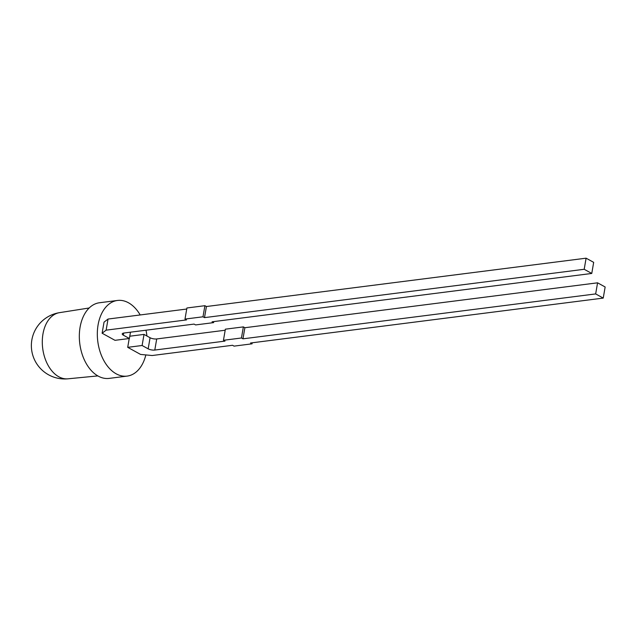 <?xml version="1.0" encoding="UTF-8"?>
<svg xmlns="http://www.w3.org/2000/svg" width="637" height="637" viewBox="0 0 637 637"><rect width="100%" height="100%" fill="white"/><g stroke="black" fill="none" stroke-linecap="round" stroke-linejoin="round"><path stroke-width="0.96" d="M67.952 378.816A33.363 33.363 0 0 1 31.85 339.935A33.363 33.363 0 0 1 59.528 312.656L59.528 312.656A33.355 21.626 82.7 0 0 42.958 334.003A33.355 21.626 82.7 0 0 58.787 376.762A33.355 21.626 82.7 0 0 67.952 378.816L97.843 375.91M140.196 314.957A38.124 24.724 82.7 0 0 128.443 302.758A38.124 24.724 82.7 0 0 117.495 300.457L99.499 302.75A38.124 24.724 82.7 0 0 79.33 335.333A38.124 24.724 82.7 0 0 98.178 376.093A38.124 24.724 82.7 0 0 109.126 378.394L127.121 376.101A38.124 24.724 82.7 0 0 145.849 354.928M117.495 300.457A38.124 24.724 82.7 0 0 97.326 333.04A38.124 24.724 82.7 0 0 116.173 373.808A38.124 24.724 82.7 0 0 127.121 376.101M146.932 336.01A38.124 24.724 82.7 0 0 145.984 330.213M130.474 332.188L129.383 338.494L114.986 340.325L102.119 333.231L104.038 322.131L108.043 319.049L186.729 309.033M102.119 333.231L106.124 330.157L186.506 319.917L184.993 319.081L186.912 307.982L204.907 305.696L206.42 306.524L586.104 258.184L593.676 262.356L591.765 273.456L212.073 321.804L213.586 322.633L213.769 321.581M127.711 347.332L140.578 354.427L152.155 355.526L232.537 345.286L234.058 346.122L252.053 343.829L250.532 343.001L603.231 298.092L595.659 293.92L242.96 338.828L241.447 337.992L223.452 340.285L224.972 341.113L154.791 350.055A4.77 1.553 9.8 0 1 148.158 348.837L142.107 345.501L127.711 347.332L129.231 338.51M148.158 348.837L150.077 337.737L144.026 334.401L142.107 345.501M144.026 334.401L129.781 336.217M225.187 330.229L156.71 338.948L154.791 350.055M223.452 340.285L225.371 329.178L243.366 326.892L241.447 337.992M603.231 298.092L605.15 286.992L597.578 282.82L244.879 327.721L243.366 326.892M150.077 337.737A4.77 1.553 -170.2 0 0 156.71 338.948M252.228 342.786L252.053 343.829M244.879 327.721L242.96 338.828M597.578 282.82L595.659 293.92M123.689 333.055L123.323 335.158A4.77 1.553 9.8 0 1 122.232 333.884A4.77 1.553 9.8 0 1 123.897 333.024L194.078 324.09L195.591 324.926L213.586 322.633M586.104 258.184L584.193 269.284L591.765 273.456M206.42 306.524L204.501 317.632L584.193 269.284M204.907 305.696L202.988 316.796L204.501 317.632M184.993 319.081L202.988 316.796M108.043 319.049L106.124 330.157M123.323 335.158L129.383 338.494M59.528 312.656L89.196 307.982"/></g></svg>
